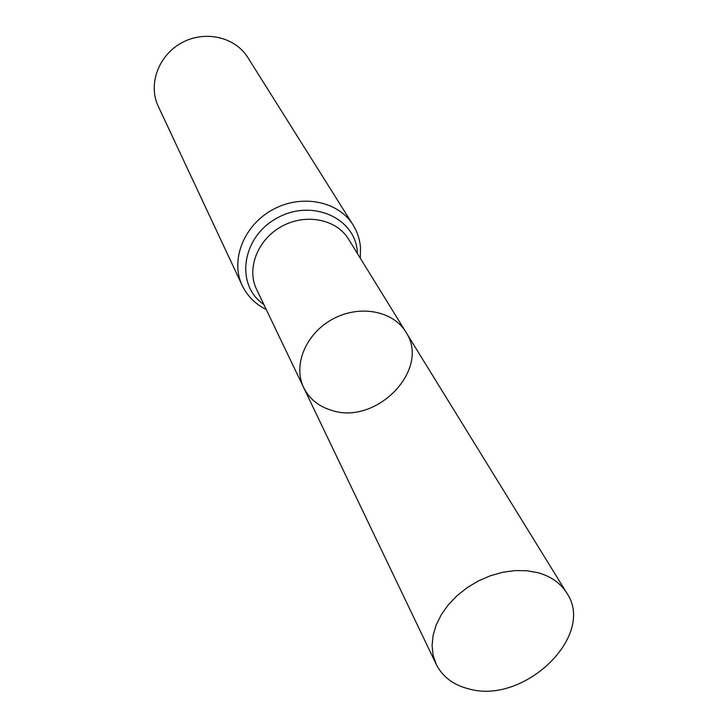 <?xml version="1.0" encoding="UTF-8"?>
<svg xmlns="http://www.w3.org/2000/svg" width="727" height="727" viewBox="0 0 727 727"><rect width="100%" height="100%" fill="white"/><g stroke="black" fill="none" stroke-linecap="round" stroke-linejoin="round"><path stroke-width="1.09" d="M331.203 410.228C376.359 425.949 431.247 369.189 405.784 331.939C392.98 310.629 359.229 304.431 332.557 319.171C305.731 333.638 292.69 365.381 303.695 387.673C309.284 398.778 318.453 406.293 331.203 410.228M242.164 285.402C230.059 260.239 243.799 225.243 272.752 209.63C301.541 193.718 338.418 201.088 353.031 224.879L247.762 57.433C235.157 36.959 204.832 29.998 181.686 42.802C158.386 55.352 147.845 84.623 158.25 106.296L242.164 285.402C247.389 296.134 255.413 304.168 266.246 309.511M303.695 387.673L256.586 289.346C246.308 268.481 257.731 239.292 281.849 226.297C305.831 213.038 336.565 219.209 348.551 239.138L405.784 331.939C392.98 310.629 359.229 304.431 332.557 319.171C305.731 333.638 292.69 365.381 303.695 387.673L436.255 664.378C442.67 677.019 453.703 685.243 469.369 689.042C524.585 704.545 595.976 635.471 566.833 593.096C560.572 583.127 550.912 576.32 537.844 572.676L526.739 570.731L514.861 570.595L502.593 572.285L490.307 575.775L478.384 580.937L467.207 587.625L457.11 595.622L448.423 604.691L441.398 614.524L436.245 624.829L433.11 635.28L432.074 645.558L433.138 655.345L436.255 664.378M357.375 253.45C356.684 218.618 312.474 198.162 277.287 217.936C241.618 236.838 234.921 285.084 263.846 304.513M353.031 224.879C357.366 231.913 359.865 239.565 360.519 247.825L360.292 258.176M405.784 331.939L566.833 593.096"/></g></svg>
